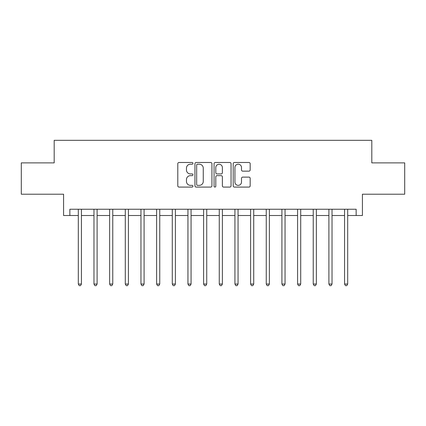 <?xml version="1.0" encoding="UTF-8"?>
<svg xmlns="http://www.w3.org/2000/svg" width="426" height="426" viewBox="0 0 426 426"><rect width="100%" height="100%" fill="white"/><g stroke="black" fill="none" stroke-linecap="round" stroke-linejoin="round"><path stroke-width="0.64" d="M192.951 163.35A0.863 0.863 0 0 0 192.094 162.487L179.026 162.487A1.23 1.23 0 0 0 177.796 163.717L177.796 185.853A1.23 1.23 0 0 0 179.026 187.083L192.094 187.083A0.863 0.863 0 0 0 192.951 186.221A0.863 0.863 0 0 0 192.094 185.363L190.401 185.363A3.935 3.935 0 0 1 186.466 181.428L186.466 179.58A3.935 3.935 0 0 1 190.401 175.645L192.094 175.645A0.863 0.863 0 0 0 192.951 174.788A0.863 0.863 0 0 0 192.094 173.925L190.401 173.925A3.935 3.935 0 0 1 186.466 169.99L186.466 168.142A3.935 3.935 0 0 1 190.401 164.207L192.094 164.207A0.863 0.863 0 0 0 192.951 163.35M248.944 171.156A1.23 1.23 0 0 0 250.174 169.926L250.174 163.717A1.23 1.23 0 0 0 248.944 162.487L234.428 162.487A1.23 1.23 0 0 0 233.198 163.717L233.198 185.853A1.23 1.23 0 0 0 234.428 187.083L248.944 187.083A1.23 1.23 0 0 0 250.174 185.853L250.174 178.35A1.23 1.23 0 0 0 248.944 177.12L242.729 177.12A1.23 1.23 0 0 0 241.499 178.35L241.499 182.072A3.291 3.291 0 0 1 238.214 185.363A3.291 3.291 0 0 1 234.923 182.072L234.923 167.498A3.291 3.291 0 0 1 238.214 164.207A3.291 3.291 0 0 1 241.499 167.498L241.499 169.926A1.23 1.23 0 0 0 242.729 171.156L248.944 171.156M69.853 215.508L69.853 209.241L356.147 209.241L356.147 215.508L362.414 215.508L362.414 194.208L404.7 194.208L404.7 162.881L371.813 162.881L371.813 140.33L54.187 140.33L54.187 162.881L21.3 162.881L21.3 194.208L63.586 194.208L63.586 215.508L78.309 215.508M211.924 163.717A1.23 1.23 0 0 0 210.694 162.487L196.184 162.487A1.23 1.23 0 0 0 194.954 163.717L194.954 185.853A1.23 1.23 0 0 0 196.184 187.083L210.694 187.083A1.23 1.23 0 0 0 211.924 185.853L211.924 163.717M215.306 162.487L229.816 162.487A1.23 1.23 0 0 1 231.046 163.717L231.046 185.853A1.23 1.23 0 0 1 229.816 187.083L223.607 187.083A1.23 1.23 0 0 1 222.377 185.853L222.377 176.875A1.23 1.23 0 0 0 221.147 175.645L217.026 175.645A1.23 1.23 0 0 0 215.796 176.875L215.796 186.221A0.863 0.863 0 0 1 214.938 187.083A0.863 0.863 0 0 1 214.076 186.221L214.076 163.717A1.23 1.23 0 0 1 215.306 162.487M81.441 215.508L93.97 215.508M97.101 215.508L109.631 215.508M112.762 215.508L125.292 215.508M128.428 215.508L140.958 215.508M144.089 215.508L156.619 215.508M159.75 215.508L172.28 215.508M175.411 215.508L187.941 215.508M191.072 215.508L203.601 215.508M206.738 215.508L219.262 215.508M222.399 215.508L234.928 215.508M238.059 215.508L250.589 215.508M253.72 215.508L266.25 215.508M269.381 215.508L281.911 215.508M285.042 215.508L297.572 215.508M300.708 215.508L313.238 215.508M316.369 215.508L328.899 215.508M332.03 215.508L344.559 215.508M347.691 215.508L356.147 215.508M197.536 164.207A0.863 0.863 0 0 0 196.674 165.07L196.674 184.501A0.863 0.863 0 0 0 197.536 185.363L199.32 185.363A3.935 3.935 0 0 0 203.255 181.428L203.255 168.142A3.935 3.935 0 0 0 199.32 164.207L197.536 164.207M222.377 167.562A3.291 3.291 0 0 0 219.086 164.271A3.291 3.291 0 0 0 215.796 167.562L215.796 172.695A1.23 1.23 0 0 0 217.026 173.925L221.147 173.925A1.23 1.23 0 0 0 222.377 172.695L222.377 167.562M81.595 209.241L81.531 209.4A1.251 1.251 0 0 0 81.441 209.869L81.441 284.041L78.309 284.041L78.309 209.869A1.251 1.251 0 0 0 78.219 209.4L78.155 209.241M81.441 284.041L80.503 285.67L79.247 285.67L78.309 284.041M97.256 209.241L97.192 209.4A1.251 1.251 86.9 0 0 97.101 209.869L97.101 284.041L93.97 284.041L93.97 209.869A1.251 1.251 86.9 0 0 93.88 209.4L93.816 209.241M97.101 284.041L96.164 285.67L94.913 285.67L93.97 284.041M112.917 209.241L112.853 209.4A1.251 1.251 86.9 0 0 112.762 209.869L112.762 284.041L109.631 284.041L109.631 209.869A1.251 1.251 86.9 0 0 109.541 209.4L109.477 209.241M112.762 284.041L111.825 285.67L110.574 285.67L109.631 284.041M128.583 209.241L128.519 209.4A1.251 1.251 86.9 0 0 128.428 209.869L128.428 284.041L125.292 284.041L125.292 209.869A1.251 1.251 86.9 0 0 125.201 209.4L125.137 209.241M128.428 284.041L127.486 285.67L126.234 285.67L125.292 284.041M144.244 209.241L144.18 209.4A1.251 1.251 86.9 0 0 144.089 209.869L144.089 284.041L140.958 284.041L140.958 209.869A1.251 1.251 86.9 0 0 140.868 209.4L140.804 209.241M144.089 284.041L143.147 285.67L141.895 285.67L140.958 284.041M159.904 209.241L159.841 209.4A1.251 1.251 86.9 0 0 159.75 209.869L159.75 284.041L156.619 284.041L156.619 209.869A1.251 1.251 86.9 0 0 156.528 209.4L156.464 209.241M159.75 284.041L158.813 285.67L157.556 285.67L156.619 284.041M175.565 209.241L175.501 209.4A1.251 1.251 86.9 0 0 175.411 209.869L175.411 284.041L172.28 284.041L172.28 209.869A1.251 1.251 86.9 0 0 172.189 209.4L172.125 209.241M175.411 284.041L174.474 285.67L173.217 285.67L172.28 284.041M191.226 209.241L191.162 209.4A1.251 1.251 86.9 0 0 191.072 209.869L191.072 284.041L187.941 284.041L187.941 209.869A1.251 1.251 86.9 0 0 187.85 209.4L187.786 209.241M191.072 284.041L190.134 285.67L188.883 285.67L187.941 284.041M206.892 209.241L206.828 209.4A1.251 1.251 86.9 0 0 206.738 209.869L206.738 284.041L203.601 284.041L203.601 209.869A1.251 1.251 86.9 0 0 203.511 209.4L203.447 209.241M206.738 284.041L205.795 285.67L204.544 285.67L203.601 284.041M222.553 209.241L222.489 209.4A1.251 1.251 86.9 0 0 222.399 209.869L222.399 284.041L219.262 284.041L219.262 209.869A1.251 1.251 86.9 0 0 219.172 209.4L219.108 209.241M222.399 284.041L221.456 285.67L220.205 285.67L219.262 284.041M238.214 209.241L238.15 209.4A1.251 1.251 86.9 0 0 238.059 209.869L238.059 284.041L234.928 284.041L234.928 209.869A1.251 1.251 86.9 0 0 234.838 209.4L234.774 209.241M238.059 284.041L237.117 285.67L235.866 285.67L234.928 284.041M253.875 209.241L253.811 209.4A1.251 1.251 86.9 0 0 253.72 209.869L253.72 284.041L250.589 284.041L250.589 209.869A1.251 1.251 86.9 0 0 250.499 209.4L250.435 209.241M253.72 284.041L252.783 285.67L251.526 285.67L250.589 284.041M269.536 209.241L269.472 209.4A1.251 1.251 86.9 0 0 269.381 209.869L269.381 284.041L266.25 284.041L266.25 209.869A1.251 1.251 86.9 0 0 266.159 209.4L266.096 209.241M269.381 284.041L268.444 285.67L267.187 285.67L266.25 284.041M285.196 209.241L285.132 209.4A1.251 1.251 86.9 0 0 285.042 209.869L285.042 284.041L281.911 284.041L281.911 209.869A1.251 1.251 86.9 0 0 281.82 209.4L281.756 209.241M285.042 284.041L284.105 285.67L282.853 285.67L281.911 284.041M300.863 209.241L300.799 209.4A1.251 1.251 86.9 0 0 300.708 209.869L300.708 284.041L297.572 284.041L297.572 209.869A1.251 1.251 86.9 0 0 297.481 209.4L297.417 209.241M300.708 284.041L299.766 285.67L298.514 285.67L297.572 284.041M316.523 209.241L316.459 209.4A1.251 1.251 86.9 0 0 316.369 209.869L316.369 284.041L313.238 284.041L313.238 209.869A1.251 1.251 86.9 0 0 313.147 209.4L313.083 209.241M316.369 284.041L315.426 285.67L314.175 285.67L313.238 284.041M332.184 209.241L332.12 209.4A1.251 1.251 86.9 0 0 332.03 209.869L332.03 284.041L328.899 284.041L328.899 209.869A1.251 1.251 86.9 0 0 328.808 209.4L328.744 209.241M332.03 284.041L331.087 285.67L329.836 285.67L328.899 284.041M347.845 209.241L347.781 209.4A1.251 1.251 86.9 0 0 347.691 209.869L347.691 284.041L344.559 284.041L344.559 209.869A1.251 1.251 86.9 0 0 344.469 209.4L344.405 209.241M347.691 284.041L346.753 285.67L345.497 285.67L344.559 284.041"/></g></svg>
